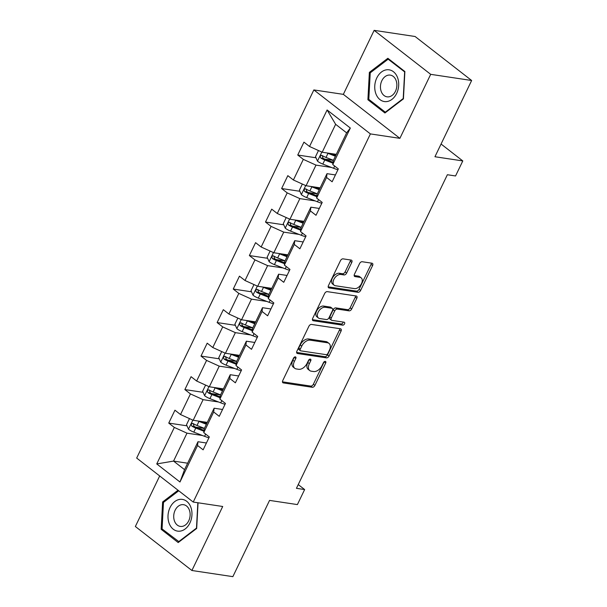 <?xml version="1.0" encoding="UTF-8"?>
<svg xmlns="http://www.w3.org/2000/svg" width="607" height="607" viewBox="0 0 607 607"><rect width="100%" height="100%" fill="white"/><g stroke="black" fill="none" stroke-linecap="round" stroke-linejoin="round"><path stroke-width="0.91" d="M295.366 356.87A1.692 1.047 127.9 0 0 293.53 358.176L282.748 380.581A2.42 1.502 127.9 0 0 282.87 382.729A2.42 1.502 127.9 0 0 283.348 382.926L312.286 387.281A2.42 1.502 127.9 0 0 314.912 385.415L325.686 363.016A1.692 1.047 127.9 0 0 325.602 361.506A1.692 1.047 127.9 0 0 325.276 361.37A1.692 1.047 127.9 0 0 323.44 362.675L322.044 365.573A7.747 4.803 127.9 0 1 313.652 371.545L311.239 371.18A7.747 4.803 127.9 0 1 309.729 370.551A7.747 4.803 127.9 0 1 309.342 363.661L310.738 360.763A1.692 1.047 127.9 0 0 310.647 359.261A1.692 1.047 127.9 0 0 310.321 359.116A1.692 1.047 127.9 0 0 308.485 360.429L307.089 363.327A7.747 4.803 127.9 0 1 298.697 369.299L296.284 368.935A7.747 4.803 127.9 0 1 294.774 368.305A7.747 4.803 127.9 0 1 294.387 361.415L295.784 358.517A1.692 1.047 127.9 0 0 295.7 357.007A1.692 1.047 127.9 0 0 295.366 356.87M351.772 262.429A2.42 1.502 127.9 0 0 351.65 260.274A2.42 1.502 127.9 0 0 351.172 260.077L343.054 258.855A2.42 1.502 127.9 0 0 340.436 260.722L328.463 285.601A2.42 1.502 127.9 0 0 328.584 287.756A2.42 1.502 127.9 0 0 329.055 287.953L357.993 292.301A2.42 1.502 127.9 0 0 360.619 290.434L372.592 265.555A2.42 1.502 127.9 0 0 372.47 263.408A2.42 1.502 127.9 0 0 372 263.21L362.189 261.731A2.42 1.502 127.9 0 0 359.564 263.597L354.442 274.25A2.42 1.502 127.9 0 0 354.564 276.397A2.42 1.502 127.9 0 0 355.034 276.595L359.898 277.331A6.48 4.014 127.9 0 1 361.165 277.854A6.48 4.014 127.9 0 1 360.975 284.546A6.48 4.014 127.9 0 1 354.473 288.606L335.421 285.745A6.48 4.014 127.9 0 1 334.154 285.214A6.48 4.014 127.9 0 1 334.343 278.522A6.48 4.014 127.9 0 1 340.846 274.463L344.025 274.941A2.42 1.502 127.9 0 0 346.643 273.074L351.772 262.429L350.239 261.238A2.42 1.502 127.9 0 0 350.535 259.978M159.687 475.964L135.361 526.504L191.903 570.497L232.86 576.65L269.554 500.403L297.4 504.584L304.638 489.553L296.444 488.324L447.367 174.733L455.553 175.962L462.792 160.931L441.061 144.026M430.689 74.335L374.14 30.35L343.342 94.358L399.884 138.343L430.689 74.335L471.639 80.496L434.946 156.743L462.792 160.931M399.884 138.343L370.399 133.912L193.223 502.057L136.681 458.065L313.857 89.927L370.399 133.912M191.903 570.497L222.708 506.488L193.223 502.057M311.497 324.426A2.42 1.502 127.9 0 0 308.88 326.293L296.906 351.172A2.42 1.502 127.9 0 0 297.028 353.32A2.42 1.502 127.9 0 0 297.498 353.517L326.437 357.872A2.42 1.502 127.9 0 0 329.062 356.005L341.035 331.126A2.42 1.502 127.9 0 0 340.914 328.971A2.42 1.502 127.9 0 0 340.444 328.774L311.497 324.426M312.681 318.387L324.654 293.507A2.42 1.502 127.9 0 1 327.279 291.641L356.218 295.988A2.42 1.502 127.9 0 1 356.688 296.186A2.42 1.502 127.9 0 1 356.81 298.341L351.688 308.986A2.42 1.502 127.9 0 1 349.063 310.852L337.333 309.092A2.42 1.502 127.9 0 0 334.707 310.959L331.308 318.022A2.42 1.502 127.9 0 0 331.43 320.17A2.42 1.502 127.9 0 0 331.9 320.367L344.123 322.203A1.692 1.047 127.9 0 1 344.45 322.347A1.692 1.047 127.9 0 1 344.404 324.092A1.692 1.047 127.9 0 1 342.697 325.155L313.273 320.739A2.42 1.502 127.9 0 1 312.802 320.542A2.42 1.502 127.9 0 1 312.681 318.387M374.14 30.35L415.097 36.503L471.639 80.496M315.997 157.774L297.749 155.035L303.325 159.368L293.401 179.991L287.824 175.651L281.625 188.542L287.202 192.882L277.278 213.497L271.701 209.157L265.494 222.048L271.079 226.388L261.154 247.003L255.577 242.663L249.371 255.555L254.948 259.895L245.023 280.51L239.446 276.17L233.247 289.061L238.824 293.401L228.9 314.016L223.323 309.676L217.124 322.567L222.701 326.907L212.776 347.523L207.199 343.183L200.993 356.074L206.57 360.414L196.653 381.029L191.068 376.689L184.869 389.58L190.446 393.92L180.522 414.535L174.945 410.195L168.746 423.087L174.323 427.427L156.75 463.938L179.976 482.011L184.551 469.643L197.988 441.721L206.426 442.996M297.749 155.035L303.948 142.144L309.532 146.484L327.105 109.973L350.33 128.039L332.757 164.558L338.334 168.898L332.135 181.781L326.558 177.441L316.634 198.064L322.211 202.404L316.012 215.288L310.427 210.948L300.511 231.571L306.087 235.911L299.881 248.794L294.304 244.454L284.38 265.077L289.964 269.417L283.757 282.301L278.181 277.96L268.256 298.583L273.833 302.923L267.634 315.807L262.057 311.467L252.133 332.09L257.709 336.43L251.503 349.313L245.926 344.973L236.002 365.596L241.586 369.936L235.379 382.82L229.803 378.48L219.878 399.103L225.455 403.443L219.256 416.326L213.679 411.986L203.755 432.609L209.332 436.949L203.133 449.833L197.548 445.492L179.976 482.011M320.17 187.851L306.072 185.734L315.989 165.112L331.399 167.426M335.428 174.937L326.998 173.67L317.074 194.293L316.634 198.064M315.989 165.112L303.325 159.368M306.072 185.734L293.401 179.991M326.558 177.441L326.998 173.67M304.046 221.358L289.941 219.241L299.866 198.618L315.276 200.932M319.305 208.444L310.867 207.177L300.943 227.8L300.511 231.571M299.866 198.618L287.202 192.882M289.941 219.241L277.278 213.497M310.427 210.948L310.867 207.177M287.923 254.864L273.818 252.747L283.742 232.124L299.152 234.439M303.174 241.95L294.744 240.683L284.82 261.306L284.38 265.077M283.742 232.124L271.079 226.388M273.818 252.747L261.154 247.003M294.304 244.454L294.744 240.683M271.792 288.371L257.694 286.254L267.619 265.631L283.021 267.945M287.05 275.457L278.621 274.189L268.696 294.812L268.256 298.583M267.619 265.631L254.948 259.895M257.694 286.254L245.023 280.51M278.181 277.96L278.621 274.189M255.668 321.877L241.563 319.76L251.488 299.137L266.898 301.451M270.927 308.963L262.49 307.696L252.573 328.319L252.133 332.09M251.488 299.137L238.824 293.401M241.563 319.76L228.9 314.016M262.057 311.467L262.49 307.696M239.545 355.383L225.44 353.266L235.364 332.644L250.774 334.958M254.796 342.469L246.366 341.202L236.442 361.825L236.002 365.596M235.364 332.644L222.701 326.907M225.44 353.266L212.776 347.523M245.926 344.973L246.366 341.202M223.414 388.89L209.316 386.773L219.241 366.15L234.643 368.472M238.672 375.976L230.243 374.709L220.318 395.332L219.878 399.103M219.241 366.15L206.57 360.414M209.316 386.773L196.653 381.029M229.803 378.48L230.243 374.709M207.291 422.396L193.185 420.279L203.11 399.656L218.52 401.978M222.549 409.482L214.119 408.215L204.195 428.838L203.755 432.609M203.11 399.656L190.446 393.92M193.185 420.279L180.522 414.535M213.679 411.986L214.119 408.215M187.654 463.209L173.549 461.085L186.986 433.163L202.397 435.485M186.986 433.163L174.323 427.427M184.551 469.643L173.549 461.085L156.75 463.938M197.548 445.492L197.988 441.721M343.342 94.358L313.857 89.927M304.638 489.553L298.242 484.583M332.757 164.558L333.197 160.787L346.635 132.865L335.633 124.306L322.196 152.228L336.301 154.345M350.33 128.039L346.635 132.865M335.633 124.306L327.105 109.973M322.196 152.228L309.532 146.484M204.384 428.443L195.811 427.153M186.994 425.826L168.746 423.087M220.508 394.937L211.942 393.647M203.117 392.319L184.869 389.58M236.631 361.431L228.065 360.141M219.241 358.813L200.993 356.074M252.762 327.924L244.189 326.634M235.372 325.306L217.124 322.567M268.886 294.418L260.32 293.128M251.495 291.8L233.247 289.061M285.009 260.911L276.443 259.621M267.619 258.294L249.371 255.555M301.14 227.405L292.566 226.115M283.75 224.787L265.494 222.048M317.264 193.899L308.697 192.609M299.873 191.281L281.625 188.542M333.387 160.392L324.821 159.102M178.018 490.221L162.623 501.959L161.166 529.312L178.192 542.559L196.683 528.454L198.057 502.778M387.858 58.287L369.367 72.385L367.903 99.738L384.937 112.985L403.427 98.88L404.884 71.535L387.858 58.287M162.904 529.57L161.166 529.312M163.844 502.148L162.623 501.959M369.64 100.003L367.903 99.738M370.589 72.574L369.367 72.385M294.296 357.235A1.692 1.047 127.9 0 1 294.251 357.326L292.862 360.224A7.747 4.803 127.9 0 0 293.249 367.121L294.774 368.305M309.729 370.551L308.197 369.367A7.747 4.803 127.9 0 1 307.81 362.478L309.206 359.579A1.692 1.047 127.9 0 0 309.251 359.481M282.46 381.833L310.754 386.09A2.42 1.502 127.9 0 0 313.379 384.223L324.161 361.825A1.692 1.047 127.9 0 0 324.206 361.726M296.618 352.424L324.912 356.681A2.42 1.502 127.9 0 0 327.537 354.814L339.51 329.935A2.42 1.502 127.9 0 0 339.799 328.675M300.275 349.184A1.692 1.047 127.9 0 0 300.359 350.694A1.692 1.047 127.9 0 0 300.685 350.831L326.088 354.655A1.692 1.047 127.9 0 0 327.924 353.342L329.396 350.285A7.747 4.803 127.9 0 0 329.009 343.395A7.747 4.803 127.9 0 0 327.499 342.765L310.139 340.155A7.747 4.803 127.9 0 0 301.747 346.134L300.275 349.184L298.743 348.001A1.692 1.047 127.9 0 0 298.826 349.503L300.359 350.694M329.009 343.395L327.484 342.211A7.747 4.803 127.9 0 0 325.974 341.582L327.499 342.765M298.743 348.001L300.215 344.943A7.747 4.803 127.9 0 1 308.606 338.972L325.974 341.582M331.43 320.17L329.897 318.986A2.42 1.502 127.9 0 1 329.783 316.831L333.175 309.767A2.42 1.502 127.9 0 1 335.8 307.901L347.538 309.669A2.42 1.502 127.9 0 0 350.163 307.802L355.285 297.149A2.42 1.502 127.9 0 0 355.573 295.897M312.393 319.646L341.172 323.971A1.692 1.047 127.9 0 0 343.198 322.067M325.147 307.256A6.48 4.014 127.9 0 0 318.645 311.323A6.48 4.014 127.9 0 0 318.455 318.015A6.48 4.014 127.9 0 0 319.722 318.538L326.437 319.548A2.42 1.502 127.9 0 0 329.055 317.681L332.454 310.617A2.42 1.502 127.9 0 0 332.333 308.462A2.42 1.502 127.9 0 0 331.862 308.265L325.147 307.256L323.622 306.072A6.48 4.014 127.9 0 0 317.12 310.131A6.48 4.014 127.9 0 0 316.93 316.824L318.455 318.015M332.333 308.462L330.807 307.279A2.42 1.502 127.9 0 0 330.337 307.081L331.862 308.265M323.622 306.072L330.337 307.081M334.154 285.214L332.628 284.03A6.48 4.014 127.9 0 1 332.818 277.338A6.48 4.014 127.9 0 1 339.321 273.271L342.492 273.749A2.42 1.502 127.9 0 0 345.117 271.883L350.239 261.238M361.165 277.854L359.632 276.663A6.48 4.014 127.9 0 0 358.373 276.139L359.898 277.331M354.154 275.502L358.373 276.139M328.167 286.861L356.468 291.11A2.42 1.502 127.9 0 0 359.086 289.243L371.059 264.371A2.42 1.502 127.9 0 0 371.355 263.112M189.467 418.595L186.508 424.748L188.534 429.27A6.54 1.684 25.7 0 0 193.8 432.138L204.589 436.334A18.878 4.871 25.7 0 0 208.907 437.822M198.003 421A6.54 1.684 25.7 0 0 198.967 421.402L206.388 424.285M201.782 421.569L206.759 423.504M204.422 428.367L197.002 425.484A6.54 1.684 -154.3 0 1 193.087 423.534C191.228 423.436 190.81 424.301 191.842 426.114A6.54 1.684 25.7 0 0 195.765 428.064L203.914 431.228M204.02 430.34L195.272 426.941A3.331 0.857 -154.3 0 1 194.202 426.471L193.436 424.551M193.087 423.534L192.586 423.345M190.765 507.027A16.04 11.882 -81.5 0 0 174.74 501.587A16.04 11.882 -81.5 0 0 169.194 523.484A16.04 11.882 -81.5 0 0 185.226 528.932A16.04 11.882 -81.5 0 0 190.765 507.027M189.308 509.918A10.979 8.134 -81.5 0 0 183.557 504.69A10.979 8.134 -81.5 0 0 175.431 509.652A10.979 8.134 -81.5 0 0 174.535 521.178A10.979 8.134 -81.5 0 0 180.287 526.406A10.979 8.134 -81.5 0 0 188.413 521.443A10.979 8.134 -81.5 0 0 189.308 509.918M179.133 541.846L162.069 528.925L163.48 502.421L178.739 490.782M197.836 502.748L196.486 528.09L178.564 541.755M376.788 77.954A16.04 11.882 -81.5 0 0 380.005 99.647A16.04 11.882 -81.5 0 0 396.659 93.41A16.04 11.882 -81.5 0 0 393.442 71.725A16.04 11.882 -81.5 0 0 376.788 77.954M381.856 80.685A10.979 8.134 -81.5 0 0 387.031 96.832A10.979 8.134 -81.5 0 0 395.461 91.27A10.979 8.134 -81.5 0 0 390.293 75.116A10.979 8.134 -81.5 0 0 381.856 80.685M404.634 72.021L403.223 98.524L385.308 112.189L368.806 99.351L370.224 72.848L388.139 59.183L404.854 72.051M385.87 112.272L385.308 112.189M389.224 59.349L388.139 59.183M205.598 385.088L202.632 391.242L204.658 395.764A6.54 1.684 25.7 0 0 209.923 398.632L220.713 402.828A18.878 4.871 25.7 0 0 225.038 404.315M214.127 387.494A6.54 1.684 25.7 0 0 215.098 387.896L222.511 390.779M217.905 388.063L222.883 389.998M220.546 394.861L213.133 391.978A6.54 1.684 -154.3 0 1 209.21 390.028C207.351 389.929 206.941 390.794 207.973 392.608A6.54 1.684 25.7 0 0 211.889 394.558L220.038 397.722M220.144 396.834L211.395 393.435A3.331 0.857 -154.3 0 1 210.326 392.964L209.567 391.037M209.21 390.028L208.709 389.838M221.722 351.582L218.763 357.735L220.781 362.258A6.54 1.684 25.7 0 0 226.054 365.126L236.844 369.322A18.878 4.871 25.7 0 0 241.161 370.809M230.258 353.987A6.54 1.684 25.7 0 0 231.221 354.389L238.634 357.273M234.029 354.556L239.014 356.491M236.669 361.355L229.256 358.471A6.54 1.684 -154.3 0 1 225.334 356.521C223.475 356.423 223.065 357.28 224.097 359.101A6.54 1.684 25.7 0 0 228.02 361.051L236.169 364.215M236.267 363.327L227.526 359.928A3.331 0.857 -154.3 0 1 226.457 359.458L225.69 357.531M225.334 356.521L224.833 356.332M237.845 318.076L234.886 324.229L236.912 328.751A6.54 1.684 25.7 0 0 242.178 331.619L252.967 335.815A18.878 4.871 25.7 0 0 257.285 337.302M246.381 320.481A6.54 1.684 25.7 0 0 247.345 320.883L254.758 323.766M250.16 321.05L255.137 322.985M252.8 327.848L245.38 324.965A6.54 1.684 -154.3 0 1 241.465 323.015C239.606 322.916 239.188 323.774 240.22 325.595A6.54 1.684 25.7 0 0 244.143 327.537L252.292 330.709M252.391 329.821L243.65 326.422A3.331 0.857 -154.3 0 1 242.58 325.951L241.814 324.024M241.465 323.015L240.964 322.825M253.976 284.569L251.01 290.723L253.036 295.245A6.54 1.684 25.7 0 0 258.301 298.113L269.091 302.309A18.878 4.871 25.7 0 0 273.416 303.796M262.505 286.974A6.54 1.684 25.7 0 0 263.476 287.377L270.889 290.26M266.283 287.543L271.261 289.478M268.924 294.342L261.511 291.459A6.54 1.684 -154.3 0 1 257.588 289.509C255.729 289.41 255.312 290.267 256.344 292.088A6.54 1.684 25.7 0 0 260.266 294.031L268.415 297.202M268.522 296.315L259.773 292.915A3.331 0.857 -154.3 0 1 258.703 292.445L257.945 290.518M257.588 289.509L257.087 289.319M270.1 251.063L267.141 257.216L269.159 261.738A6.54 1.684 25.7 0 0 274.432 264.606L285.222 268.802A18.878 4.871 25.7 0 0 289.539 270.29M278.628 253.468A6.54 1.684 25.7 0 0 279.599 253.87L287.012 256.753M282.407 254.037L287.384 255.972M285.047 260.828L277.634 257.952A6.54 1.684 -154.3 0 1 273.711 256.002C271.853 255.904 271.443 256.761 272.475 258.582A6.54 1.684 25.7 0 0 276.39 260.524L284.539 263.696M284.645 262.808L275.904 259.409A3.331 0.857 -154.3 0 1 274.827 258.931L274.068 257.011M273.711 256.002L273.211 255.813M286.223 217.556L283.264 223.71L285.29 228.232A6.54 1.684 25.7 0 0 290.556 231.1L301.345 235.296A18.878 4.871 25.7 0 0 305.662 236.783M294.759 219.962A6.54 1.684 25.7 0 0 295.723 220.364L303.136 223.247M298.53 220.531L303.515 222.465M301.171 227.322L293.758 224.446A6.54 1.684 -154.3 0 1 289.843 222.496C287.984 222.397 287.566 223.255 288.598 225.076A6.54 1.684 25.7 0 0 292.521 227.018L300.67 230.19M300.769 229.302L292.028 225.903A3.331 0.857 -154.3 0 1 290.958 225.425L290.192 223.505M289.843 222.496L289.334 222.306M302.347 184.042L299.388 190.203L301.413 194.726A6.54 1.684 25.7 0 0 306.679 197.594L317.469 201.79A18.878 4.871 25.7 0 0 321.793 203.277M310.883 186.455A6.54 1.684 25.7 0 0 311.846 186.857L319.267 189.741M314.661 187.024L319.639 188.959M317.302 193.815L309.889 190.939A6.54 1.684 -154.3 0 1 305.966 188.989C304.107 188.891 303.69 189.748 304.722 191.569A6.54 1.684 25.7 0 0 308.644 193.512L316.793 196.683M316.9 195.795L308.151 192.396A3.331 0.857 -154.3 0 1 307.081 191.918L306.315 189.999M305.966 188.989L305.465 188.8M318.478 150.536L315.511 156.697L317.537 161.219A6.54 1.684 25.7 0 0 322.81 164.087L333.6 168.283A18.878 4.871 25.7 0 0 337.917 169.77M327.006 152.949A6.54 1.684 25.7 0 0 327.977 153.351L335.39 156.234M330.785 153.518L335.762 155.453M333.425 160.309L326.012 157.433A6.54 1.684 -154.3 0 1 322.089 155.483C320.23 155.384 319.821 156.242 320.853 158.063A6.54 1.684 25.7 0 0 324.768 160.005L332.917 163.177M333.023 162.289L324.275 158.89A3.331 0.857 -154.3 0 1 323.205 158.412L322.446 156.492M322.089 155.483L321.589 155.293M292.862 360.224L294.387 361.415M309.206 359.579L310.738 360.763M307.81 362.478L309.342 363.661M324.161 361.825L325.686 363.016M313.379 384.223L314.912 385.415M310.754 386.09L312.286 387.281M282.566 382.327L283.348 382.926M294.251 357.326L295.784 358.517M339.51 329.935L341.035 331.126M327.537 354.814L329.062 356.005M324.912 356.681L326.437 357.872M296.717 352.91L297.498 353.517M308.606 338.972L310.139 340.155M300.215 344.943L301.747 346.134M355.285 297.149L356.81 298.341M350.163 307.802L351.688 308.986M347.538 309.669L349.063 310.852M335.8 307.901L337.333 309.092M333.175 309.767L334.707 310.959M329.783 316.831L331.308 318.022M341.172 323.971L342.697 325.155M312.499 320.132L313.273 320.739M345.117 271.883L346.643 273.074M342.492 273.749L344.025 274.941M339.321 273.271L340.846 274.463M354.26 275.988L355.034 276.595M371.059 264.371L372.592 265.555M359.086 289.243L360.619 290.434M356.468 291.11L357.993 292.301M328.273 287.346L329.055 287.953M192.836 420.12L188.481 429.157M205.667 434.096L204.589 436.334M195.765 428.064L193.8 432.138M198.967 421.402L197.002 425.484M194.202 426.471L191.842 426.114M208.96 386.613L204.605 395.65M221.79 400.59L220.713 402.828M211.889 394.558L209.923 398.632M215.098 387.896L213.133 391.978M210.326 392.964L207.973 392.608M225.083 353.107L220.736 362.144M237.921 367.083L236.844 369.322M228.02 361.051L226.054 365.126M231.221 354.389L229.256 358.471M226.457 359.458L224.097 359.101M241.207 319.593L236.859 328.637M254.045 333.577L252.967 335.815M244.143 327.537L242.178 331.619M247.345 320.883L245.38 324.965M242.58 325.951L240.22 325.595M257.338 286.087L252.982 295.131M270.168 300.07L269.091 302.309M260.266 294.031L258.301 298.113M263.476 287.377L261.511 291.459M258.703 292.445L256.344 292.088M273.461 252.58L269.106 261.625M286.299 266.564L285.222 268.802M276.39 260.524L274.432 264.606M279.599 253.87L277.634 257.952M274.827 258.931L272.475 258.582M289.585 219.074L285.237 228.118M302.423 233.058L301.345 235.296M292.521 227.018L290.556 231.1M295.723 220.364L293.758 224.446M290.958 225.425L288.598 225.076M305.716 185.567L301.36 194.612M318.546 199.551L317.469 201.79M308.644 193.512L306.679 197.594M311.846 186.857L309.889 190.939M307.081 191.918L304.722 191.569M321.839 152.061L317.484 161.105M334.669 166.045L333.6 168.283M324.768 160.005L322.81 164.087M327.977 153.351L326.012 157.433M323.205 158.412L320.853 158.063"/></g></svg>
